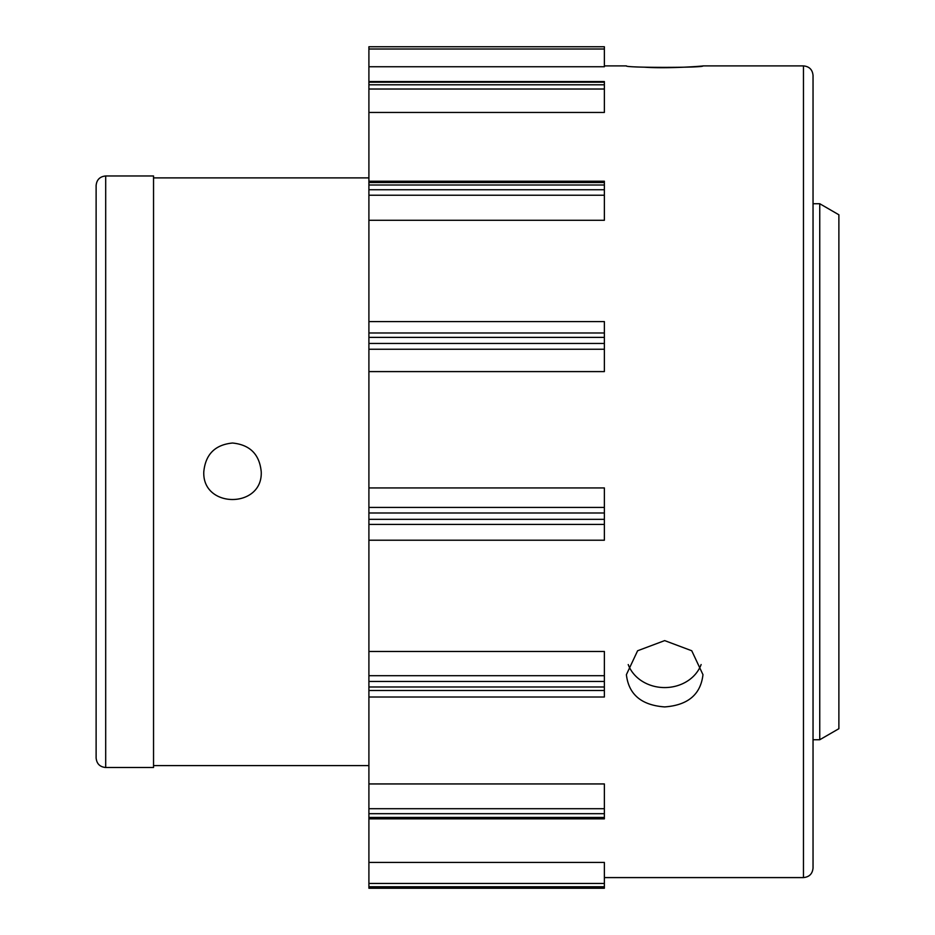 <?xml version="1.0" encoding="UTF-8"?>
<svg xmlns="http://www.w3.org/2000/svg" width="935" height="935" viewBox="0 0 935 935"><rect width="100%" height="100%" fill="white"/><g stroke="black" fill="none" stroke-linecap="round" stroke-linejoin="round"><path stroke-width="1.4" d="M203.795 471.743C202.077 508.769 262.934 508.757 261.227 471.743C259.509 454.328 249.937 444.756 232.511 443.026C215.097 444.744 205.525 454.317 203.795 471.743A28.716 28.716 0 0 0 203.795 471.894M368.904 66.747L604.372 66.747L604.372 46.762L368.904 46.762L368.904 487.93L604.372 487.93L604.372 540.22L368.904 540.22L368.904 651.473L604.372 651.473L604.372 697.007L368.904 697.007L368.904 783.939L604.372 783.939L604.372 818.861L368.904 818.861L368.904 862.421L604.372 862.421L604.372 888.25L368.904 888.25L368.904 862.421M368.904 112.457L604.372 112.457L604.372 89.024L368.904 89.024M368.904 181.215L604.372 181.215L604.372 220.286L368.904 220.286M368.904 321.593L604.372 321.593L604.372 371.592L368.904 371.592M664.68 706.918C687.926 705.224 700.689 694.471 702.968 674.661L691.748 650.76L664.668 640.604L637.612 650.76L626.392 674.661C628.682 694.471 641.445 705.224 664.68 706.918M604.372 65.894L626.392 65.894C624.112 67.858 705.235 67.858 702.968 65.894C704.277 66.058 668.151 68.863 644.344 67.18M96.118 220.952L96.118 757.934C96.679 763.755 99.87 766.945 105.69 767.506L153.539 767.506L153.539 175.967L105.69 175.967L105.69 767.506M105.69 175.967C99.87 176.54 96.679 179.73 96.118 185.539L96.118 471.743M368.904 487.93L368.904 540.22M368.904 651.473L368.904 697.007M368.904 783.939L368.904 818.861M813.041 127.183L813.041 868.019C812.48 873.828 809.289 877.018 803.469 877.591L803.469 65.894C809.289 66.455 812.48 69.646 813.041 75.466L813.041 816.302M813.041 203.725L819.75 203.725L819.75 739.749L813.041 739.749M819.75 203.725L838.882 214.781L838.882 728.704L819.75 739.749M628.226 664.551A38.288 33.157 180 0 0 664.68 687.576A38.288 33.157 180 0 0 701.133 664.551M368.904 81.567L604.372 81.567L604.372 89.024M604.372 49.006L368.904 49.006M604.372 886.766L368.904 886.766M604.372 883.458L368.904 883.458M604.372 888.098L368.904 888.098M604.372 813.684L368.904 813.684M604.372 808.717L368.904 808.717M604.372 817.435L368.904 817.435M604.372 681.463L368.904 681.463M604.372 675.701L368.904 675.701M604.372 686.991L368.904 686.991M604.372 690.509L368.904 690.509M604.372 512.988L368.904 512.988M604.372 507.425L368.904 507.425M604.372 519.334L368.904 519.334M604.372 524.43L368.904 524.43M604.372 337.383L368.904 337.383M604.372 332.977L368.904 332.977M604.372 343.449L368.904 343.449M604.372 349.234L368.904 349.234M604.372 185.001L368.904 185.001M604.372 182.524L368.904 182.524M604.372 189.747L368.904 189.747M604.372 195.228L368.904 195.228M604.372 82.21L368.904 82.21M604.372 84.805L368.904 84.805M153.539 765.601L368.904 765.601M153.539 177.884L368.904 177.884M604.372 877.591L803.469 877.591M702.968 65.894L803.469 65.894M604.372 46.75L368.904 46.75"/></g></svg>
